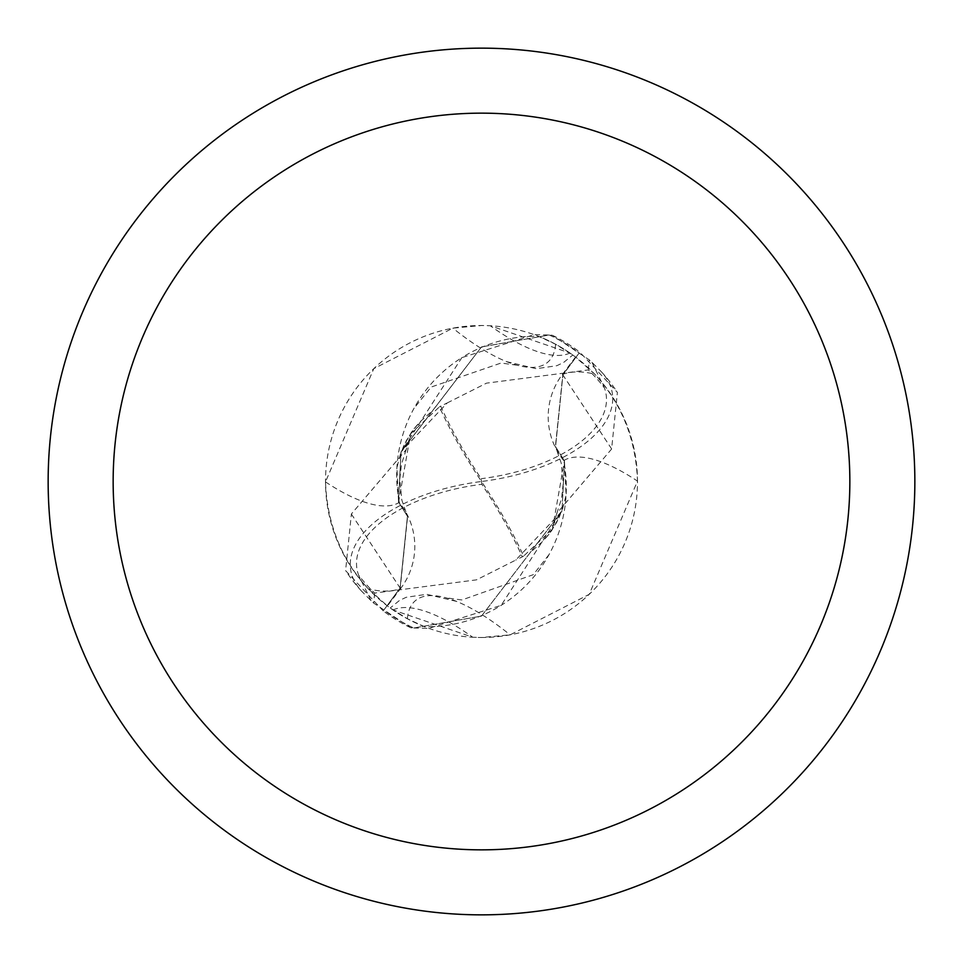 <?xml version="1.0" encoding="UTF-8"?>
<svg xmlns="http://www.w3.org/2000/svg" width="963" height="963" viewBox="0 0 963 963"><rect width="100%" height="100%" fill="white"/><g stroke="black" fill="none" stroke-linecap="round" stroke-linejoin="round"><path stroke-width="0.72" stroke-dasharray="4.82 3.61" d="M481.5 48.15A433.35 433.35 0 0 1 914.85 481.5A433.35 433.35 0 0 1 481.5 914.85A433.35 433.35 0 0 1 48.15 481.5A433.35 433.35 0 0 1 481.5 48.15M575.537 357.044L562.32 374.535A69.878 69.878 0 0 0 563.716 460.567A139.43 139.43 0 0 1 424.659 626.769L407.397 618.764L390.208 607.99L393.012 609.976L472.773 637.253L481.5 637.494A155.994 155.994 0 0 1 325.506 481.5A155.994 155.994 0 0 1 481.5 325.506A155.994 155.994 0 0 1 637.494 481.5A155.994 155.994 0 0 1 481.5 637.494L510.137 634.846L589.212 594.34L637.494 481.103C635.929 439.152 621.629 403.473 594.604 374.065L575.537 357.044A155.994 155.994 0 0 0 538.341 336.231L555.603 344.236L572.792 355.01L569.988 353.024L490.227 325.747L481.5 325.506L452.863 328.154L373.788 368.66L325.506 481.897C327.071 523.848 341.371 559.527 368.396 588.935L387.463 605.956L400.68 588.465A244.169 81.891 -130.9 0 1 368.396 588.935M579.16 352.988L562.777 374.812L555.41 446.483L564.438 460.844L566.088 495.247L561.971 511.148L564.511 461.133L555.543 446.76L562.91 374.92L579.798 352.121L617.403 392.398L611.613 449.023L556.77 513.411L552.401 529.144L523.607 556.096A157.342 39.339 56.3 0 0 481.5 481.5A140.73 70.371 172.9 0 0 601.574 371.995L591.992 362.341A162.506 162.506 0 0 0 589.284 359.885L552.329 335.268L549.223 334.992L481.5 346.909L549.259 335.004A161.411 161.411 0 0 1 579.16 352.988L562.91 374.92L555.543 446.76L564.511 461.133L561.971 511.148L481.5 616.091L413.741 627.996A161.411 161.411 0 0 1 383.84 610.012L400.09 588.08L407.457 516.24L398.489 501.867L401.029 451.852L481.5 346.909L400.933 452.116L461.831 357.646A139.43 139.43 0 0 1 538.341 336.231M569.988 353.024A176.241 59.104 -130.9 0 1 490.227 325.747M325.506 481.897A176.855 59.309 -130.9 0 0 399.284 502.433A69.878 69.878 0 0 1 400.68 588.465M555.603 344.236A167.815 56.287 -130.9 0 1 516.987 365.194A167.815 56.287 -130.9 0 1 506.586 361.643A167.815 56.287 -130.9 0 1 452.863 328.154M399.284 502.433A139.43 139.43 0 0 1 461.831 357.646L534.164 334.667L549.259 335.004M424.659 626.769A155.994 155.994 0 0 1 387.463 605.956M407.397 618.764A167.815 56.287 49.1 0 1 446.013 597.806A167.815 56.287 49.1 0 1 456.414 601.357A167.815 56.287 49.1 0 1 510.137 634.846M393.012 609.976A176.241 59.104 49.1 0 1 472.773 637.253M563.716 460.567A176.855 59.309 49.1 0 1 637.494 481.103M413.741 627.996L428.836 628.333L501.169 605.354L562.067 510.884M383.84 610.012L400.223 588.188L407.59 516.517L398.562 502.156L396.912 467.753L400.933 452.116M552.413 529.144L564.438 460.82M410.599 433.856L439.393 406.904A157.342 39.339 -123.7 0 0 481.5 481.5A140.73 70.371 -7.1 0 0 361.426 591.005L371.008 600.659A162.506 162.506 0 0 0 373.716 603.115L410.671 627.732L413.777 628.008A161.399 161.399 0 0 1 383.852 610.012L383.202 610.879L345.597 570.602L351.387 513.977L406.242 449.577L410.599 433.856L398.562 502.18M413.777 628.008L481.5 616.091L561.971 511.148L515.771 560.069L476.516 579.846L374.643 593.064A154.489 154.489 0 0 1 358.573 575.067A134.411 67.205 172.9 0 1 481.356 484.365A134.411 67.205 172.9 0 1 481.849 484.305A151.564 37.894 -123.7 0 1 522.283 556.867L515.771 560.057M481.849 484.305L481.151 478.695A151.564 37.894 56.3 0 1 440.717 406.133L447.229 402.943L401.029 451.852L398.489 501.867L407.457 516.24L400.09 588.08L383.852 610.012M447.229 402.943L486.484 383.154L588.357 369.936A154.489 154.489 0 0 1 604.427 387.933A134.411 67.205 -7.1 0 1 481.644 478.635A134.411 67.205 -7.1 0 1 481.151 478.695M523.607 556.096L522.283 556.867M591.992 362.341L604.427 387.933M588.357 369.936L589.284 359.885M439.393 406.904L440.717 406.133M371.008 600.659L358.573 575.067M374.643 593.064L373.716 603.115M361.426 591.005A162.506 162.506 0 0 1 345.597 570.602M601.574 371.995A162.506 162.506 0 0 1 617.403 392.398M410.671 627.732A162.482 162.482 0 0 1 383.202 610.879M552.329 335.268A162.482 162.482 0 0 1 579.798 352.121M549.223 334.992A161.399 161.399 0 0 1 579.148 352.988M562.32 374.535A244.169 81.891 49.1 0 1 594.604 374.065M611.661 448.975L562.765 374.788M351.339 514.025L400.235 588.212M506.586 361.643L536.307 368.697L556.831 365.699L563.524 362.533L572.792 355.01M516.987 365.194L501.037 363.039L431.147 387.054L413.97 408.408M456.414 601.357L426.693 594.303L406.169 597.301L399.476 600.467L390.208 607.99M549.03 554.592L533.249 574.682L461.879 599.961L446.013 597.806M556.795 513.435L561.501 498.834L563.271 483.378L561.164 462.938L555.446 446.471M406.205 449.565L401.523 464.058L399.729 479.369L401.848 500.098L407.554 516.529M532.623 550.415L543.565 540.64L551.655 530.637L559.359 516.962L564.186 503.119L556.758 522.223L549.704 533.309L544.504 539.593M430.292 412.646L419.579 422.215L411.333 432.387L403.557 446.206L398.814 459.881L406.205 440.837L413.271 429.727L418.484 423.431"/><path stroke-width="1.44" d="M481.5 48.15A433.35 433.35 0 0 1 914.85 481.5A433.35 433.35 0 0 1 481.5 914.85A433.35 433.35 0 0 1 48.15 481.5A433.35 433.35 0 0 1 481.5 48.15M481.5 113.153A368.348 368.348 0 0 1 849.848 481.5A368.348 368.348 0 0 1 481.5 849.848A368.348 368.348 0 0 1 113.153 481.5A368.348 368.348 0 0 1 481.5 113.153"/></g></svg>
